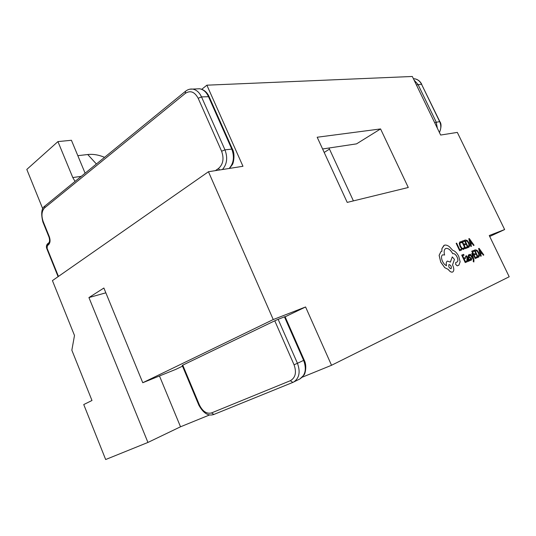 <?xml version="1.0" encoding="UTF-8"?>
<svg xmlns="http://www.w3.org/2000/svg" width="536" height="536" viewBox="0 0 536 536"><rect width="100%" height="100%" fill="white"/><g stroke="black" fill="none" stroke-linecap="round" stroke-linejoin="round"><path stroke-width="0.8" d="M201.77 89.284L206.883 85.184L412.318 76.474L440.652 135.045L457.322 132.405L504.631 229.549L489.254 235.532L509.2 276.764L331.529 365.277L302.304 377.183M77.827 155.674L87.736 154.522C93.157 153.939 98.758 154.877 104.547 157.336M42.766 208.805L26.8 169.436L57.935 141.598L71.422 140.271L85.11 173.202M408.285 187.493L380.573 128.935L317.185 137.236L347.221 202.4L408.285 187.493M206.883 85.184L242.969 166.281L208.457 171.734L273.246 319.55L305.58 306.967L331.529 365.277M208.457 171.734L52.434 280.609L74.497 335.476L71.844 350.209L91.984 400.486L83.743 404.553L105.666 459.526L147.936 442.441L88.929 297.574L103.877 288.026L142.764 382.724L273.246 319.55M209.65 414.918L180.518 426.79L147.936 442.441M75.04 181.416L72.789 177.543L57.935 141.598M353.412 200.886L328.977 148.01M322.592 148.975L356.547 143.862L380.573 128.935M489.716 236.483L504.631 229.549M329.479 149.102L324.193 152.452M180.518 426.79L159.473 375.971M105.84 292.817L88.929 297.574M182.515 366.155L175.929 369.317L142.764 382.724M274.767 320.803L182.749 365.157L199.419 404.955C202.648 411.447 206.668 414.114 211.486 412.941L290.338 380.707C295.49 377.739 296.73 372.433 294.056 364.795L274.767 320.803L278.137 319.322L297.447 363.287L303.637 360.38L284.462 316.85L278.137 319.322M284.462 316.85L285.052 316.649L304.193 360.098C307.302 365.894 305.004 374.409 303.992 375.012L299.919 378.939C305.48 375.1 306.719 368.915 303.637 360.38L304.193 360.098M199.419 404.955L198.856 405.176L182.213 365.445L182.749 365.157M285.119 316.81L305.58 306.967M461.617 250.004L461.215 249.16L459.754 249.716L456.645 243.143L456.163 243.317L459.647 250.754L461.617 250.004L459.647 250.754M456.163 243.317L459.674 250.741M463.915 247.699L463.211 248.543L461.911 248.121L460.551 246.151L459.888 243.786L460.417 242.641L461.563 242.734L461.094 241.743L459.975 241.803L459.252 243.324L460.082 246.393L461.818 248.885L463.546 249.421L464.35 248.61L463.915 247.699L463.278 248.516M459.975 241.803L459.218 243.344L460.049 246.406L461.784 248.898L463.667 249.367M460.404 242.647L461.563 242.734M467.151 247.907L466.756 247.069L465.288 247.625L464.116 245.16L465.402 244.677L465.007 243.84L463.72 244.315L462.608 241.97L464.002 241.468L463.6 240.624L461.737 241.3L465.181 248.65L467.151 247.907L465.181 248.65M464.116 245.16L465.402 244.677M462.608 241.97L464.002 241.468M461.737 241.3L465.215 248.637M467.828 247.645L468.906 247.23L469.704 245.736L468.953 242.828L467.191 240.45L465.389 239.981L464.364 240.349L467.794 247.666L468.873 247.25M465.221 241.019L467.895 246.64L469.107 245.287L468.484 243.029L467.117 241.133L465.221 241.019L467.091 241.146L468.451 243.049L469.074 245.3L468.477 246.419M464.364 240.349L467.794 247.666M474.072 245.28L469.302 238.56L468.819 238.734L470.916 246.473L471.419 246.285L470.816 244.175L472.276 243.625L473.576 245.468L474.072 245.28L473.543 245.481L472.243 243.639L470.816 244.175M470.568 243.304L471.747 242.862L469.496 239.572L470.568 243.304M468.819 238.734L470.883 246.493L471.419 246.285M471.714 242.875L469.536 239.713M467.225 261.756L466.823 260.911L465.335 261.514L464.149 259.009L465.456 258.486L465.054 257.635L463.747 258.158L462.622 255.773L464.029 255.216L463.627 254.365L461.704 255.116L465.235 262.573L467.225 261.756L465.235 262.573M464.149 259.009L465.456 258.486M462.622 255.773L464.029 255.216M461.737 255.103L465.268 262.56M466.24 255.706L465.583 256.55L466.005 257.454L466.555 256.476L467.687 257.561L467.03 258.084L466.99 260.161L467.747 261.2L468.538 261.374L468.879 260.107L469.281 260.918L469.73 260.737L468.122 257.34L466.24 255.706M467.218 259.183L468.31 260.556L468.585 259.933L468.022 258.272L467.218 259.183M466.153 255.746L465.55 256.57L466.005 257.454M468.893 260.188L469.248 260.938L469.73 260.737M468.504 261.387L467.714 261.213L466.957 260.174L466.997 258.104L467.653 257.575L466.508 256.496M468.297 260.563L467.995 258.292M469.925 255.592L469.503 254.694L468.745 254.721L468.276 255.404L469.04 257.421L470.97 258.633L470.809 259.545L469.771 259.364L470.219 260.322L471.064 260.349L471.64 259.612L471.385 258.359L469.275 256.824L468.839 255.806L469.925 255.592L469.101 255.471M469.797 259.35L470.219 260.322M470.253 260.302L471.131 260.315M468.712 254.734L468.243 255.417L468.484 256.657L470.581 258.191L470.789 259.551M471.781 253.662L473.107 258.325L470.307 254.245L469.804 254.446L473.281 259.277L473.543 260.308L473.134 261.233L473.851 262.01L473.951 259.96L472.243 253.481L471.747 253.675L473.04 258.238M469.804 254.446L473.255 259.29L473.429 261.24M473.134 261.233L473.837 262.017M473.938 251.337L473.543 250.5L471.727 251.21L475.198 258.513L477.08 257.742L476.685 256.911L475.251 257.494L474.085 255.036L475.345 254.54L474.943 253.702L473.69 254.205L472.585 251.866L473.938 251.337L472.585 251.873M477.08 257.742L475.164 258.526L471.727 251.21M474.085 255.036L475.345 254.54M477.737 257.474L478.742 257.066L479.553 255.525L478.789 252.624L477.047 250.272L475.278 249.823L474.286 250.212L477.703 257.488L478.742 257.066M475.131 250.868L477.79 256.463L478.963 255.089L478.333 252.838L476.986 250.949L475.131 250.868L476.953 250.969L478.3 252.851L478.929 255.103L478.32 256.248M474.286 250.212L477.703 257.488M483.814 254.995L479.09 248.342L478.621 248.523L480.745 256.248L481.234 256.047L480.625 253.943L482.045 253.374L483.331 255.196L483.814 254.995L483.298 255.21L482.011 253.387L480.625 253.943M480.377 253.072L481.522 252.617L479.291 249.354L480.377 253.072M478.621 248.523L480.712 256.262L481.234 256.047M481.489 252.63L479.331 249.495M458.736 256.342C456.98 252.959 454.997 250.969 452.793 250.366L449.342 246.681C447.426 245.26 445.744 244.778 444.31 245.233L441.972 248.537L441.865 251.377L440.954 251.598L439.152 255.33L440.76 262.111L444.766 267.658L448.243 269.394C449.791 271.551 451.252 272.435 452.618 272.047L452.652 272.027C454.133 270.988 454.173 268.797 452.793 265.467L452.538 264.925L454.454 259.417L452.27 256.891L450.401 262.104L447.379 261.099C446.253 261.803 445.979 263.337 446.542 265.702C445.027 265.119 443.674 263.658 442.488 261.313C441.135 258.017 441.175 255.853 442.615 254.814L444.592 255.029C443.734 251.685 444.089 249.521 445.664 248.537L445.858 248.456C448.183 248.041 450.508 249.803 452.84 253.756L453.054 253.669C454.448 253.434 455.801 254.553 457.114 257.039C458.153 259.478 458.166 261.126 457.161 261.983L455.747 262.479L455.721 264.483L457.288 265.836L458.87 265.193L460.149 261.803L458.736 256.342M451.051 268.771L451.071 268.764C451.748 266.754 451.071 265.34 449.047 264.509L449.021 264.523C448.351 266.519 449.027 267.94 451.051 268.771C451.701 266.754 451.024 265.34 449.014 264.529L449.007 264.529M455.734 262.493L455.687 264.496L457.255 265.856L458.87 265.193M445.664 248.537L445.825 248.47C448.15 248.054 450.481 249.816 452.806 253.769L453.021 253.689C454.414 253.448 455.768 254.573 457.081 257.052C458.119 259.484 458.133 261.126 457.141 261.99M442.609 254.821L444.592 255.029M447.379 261.099L447.346 261.112C446.227 261.816 445.945 263.337 446.501 265.689M452.27 256.891L450.374 262.084M452.585 272.06L452.585 272.06C451.218 272.449 449.758 271.564 448.21 269.414L444.733 267.672L440.726 262.131L439.118 255.35L440.92 251.612M443.976 245.374L441.939 248.557L441.832 251.384M72.789 177.543L81.238 176.357M414.053 80.052L418 84.427L436.19 122.014L437.349 128.225M439.393 132.439C441.188 128.881 441.269 125.257 439.627 121.565L421.531 84.226L416.432 84.969M434.629 122.59L439.835 121.585L421.531 84.226C419.856 81.003 417.39 79.174 414.127 78.732L413.39 78.692M439.46 132.58C441.396 127.401 441.523 123.736 439.835 121.585L439.855 121.625M413.43 78.765L414.127 78.732C417.43 79.114 419.976 80.956 421.752 84.273L421.772 84.32M292.803 382.423L213.924 414.435L211.486 412.941M299.51 379.14L292.864 382.403L213.924 414.435C208.404 416.398 203.379 413.31 198.856 405.176M294.056 364.795L297.447 363.287C300.549 371.91 299.309 378.141 293.741 382L292.864 382.403L290.338 380.707M215.385 170.642L218.494 168.485C223.15 164.351 224.189 158.602 221.609 151.232L198.173 98.269C194.648 91.81 190.387 90.162 185.389 93.324L44.615 207.868C41.661 211.03 41.178 215.579 43.168 221.515L49.325 236.731C50.525 240.322 50.23 243.016 48.441 244.811L47.389 245.602L47.094 248.282L58.451 276.415M229.147 168.465C233.75 163.286 234.614 156.773 231.726 148.948L208.424 96.5C206.286 91.991 203.332 89.412 199.546 88.762L196.665 88.896M198.173 98.269L201.509 96.902L224.966 149.839L232.396 149.042L209.127 96.688C207.064 92.159 203.868 89.519 199.546 88.762L192.605 89.083C196.397 89.74 199.365 92.346 201.509 96.902L209.127 96.688M221.609 151.232L224.966 149.839C227.874 157.738 227.023 164.304 222.42 169.53M189.804 89.204L192.605 89.083C190.092 88.788 187.707 89.532 185.449 91.321L185.637 91.16M218.494 168.485L219.633 169.972M185.389 93.324L185.449 91.321L45.044 205.898M44.615 207.868L44.843 206.059C41.493 208.27 40.843 213.569 42.88 221.951L43.168 221.515M49.325 236.731L49.031 237.147L42.88 221.951M48.441 244.811L48.897 242.768M47.389 245.602L47.872 243.552M47.094 248.282L46.806 248.671C46.076 246.694 46.371 245.032 47.684 243.692L48.736 242.895C49.748 241.957 49.848 240.041 49.031 237.147M96.393 163.996L87.736 154.522M229.462 168.418L232.289 164.693C233.328 163.869 235.431 154.154 232.396 149.042M58.096 276.663L46.806 248.671"/></g></svg>
